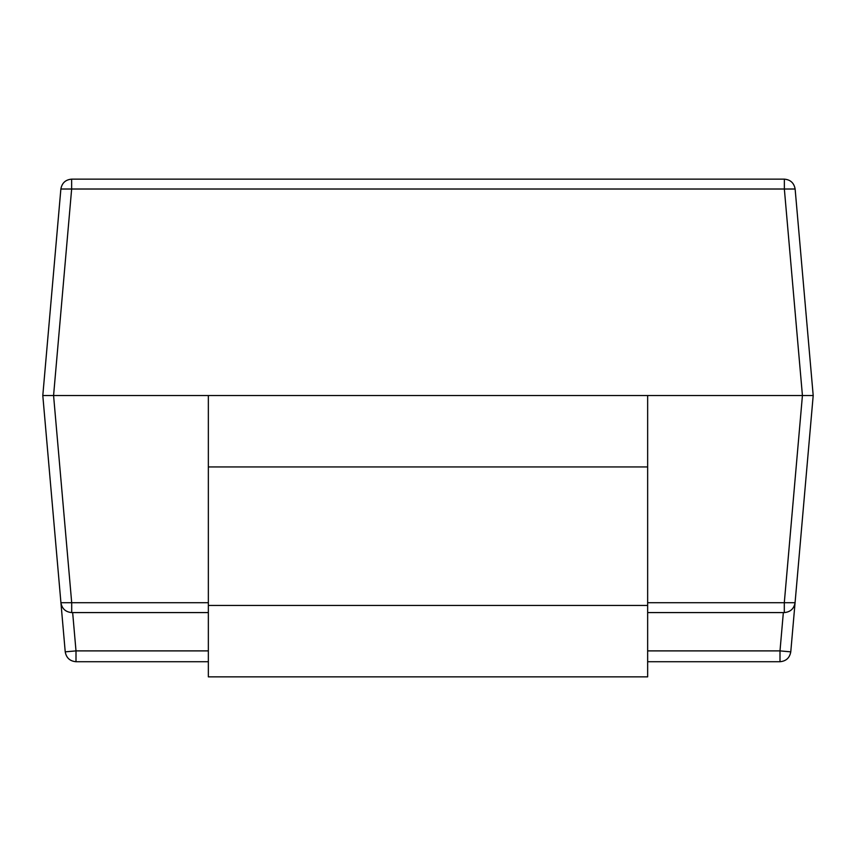 <?xml version="1.0" encoding="UTF-8"?>
<svg xmlns="http://www.w3.org/2000/svg" width="856" height="856" viewBox="0 0 856 856"><rect width="100%" height="100%" fill="white"/><g stroke="black" fill="none" stroke-linecap="round" stroke-linejoin="round"><path stroke-width="1.28" d="M208.35 612.586L71.701 612.586L71.701 602.71L53.575 395.536L802.425 395.536L784.353 189.016L71.647 189.016L53.575 395.536L42.8 395.536L60.926 602.71L42.8 395.536L60.872 189.016C61.953 182.981 65.548 179.685 71.647 179.139L784.353 179.139C790.452 179.685 794.047 182.981 795.128 189.016L813.2 395.536L790.773 651.844C789.692 657.868 786.097 661.164 779.998 661.72L647.65 661.72M208.35 661.72L76.002 661.72C69.903 661.164 66.308 657.868 65.227 651.844L60.926 602.71C62.007 608.744 65.602 612.029 71.701 612.586M795.074 602.71L813.2 395.536L802.425 395.536L784.299 602.71L795.074 602.71C793.994 608.744 790.398 612.029 784.299 612.586L647.65 612.586M208.35 605.449L647.65 605.449L647.65 676.861L208.35 676.861L208.35 395.536M647.65 605.449L647.65 395.536M647.65 650.892L779.998 650.892L790.773 651.844M65.227 651.844L76.002 650.892L208.35 650.892M60.926 602.71L208.35 602.71M647.65 602.71L784.299 602.71L784.299 612.586M72.653 612.586L76.002 650.892L76.002 661.72M779.998 661.72L779.998 650.892L783.347 612.586M208.35 466.948L647.65 466.948M784.353 179.139L784.353 189.016L795.128 189.016M60.872 189.016L71.647 189.016L71.647 179.139"/></g></svg>
